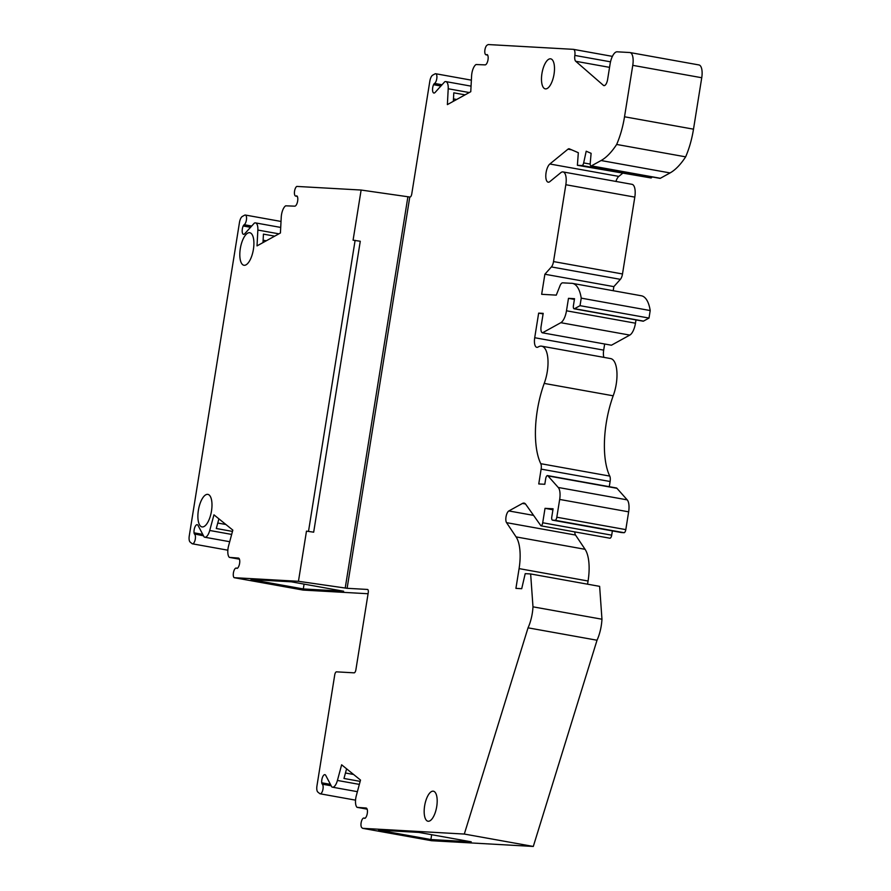 <?xml version="1.0" encoding="UTF-8"?>
<svg xmlns="http://www.w3.org/2000/svg" width="891" height="891" viewBox="0 0 891 891"><rect width="100%" height="100%" fill="white"/><g stroke="black" fill="none" stroke-linecap="round" stroke-linejoin="round"><path stroke-width="1.34" d="M436.724 806.555A15.258 6.025 100.2 0 1 427.981 821.235A15.258 6.025 100.2 0 1 424.751 805.152A15.258 6.025 100.2 0 1 433.382 791.197A15.258 6.025 100.2 0 1 436.724 806.555M554.035 74.198A15.258 6.025 100.2 0 1 545.281 88.866A15.258 6.025 100.2 0 1 542.062 72.795A15.258 6.025 100.2 0 1 550.683 58.839A15.258 6.025 100.2 0 1 554.035 74.198M591.39 165.882L660.365 178.278A3.174 1.259 100.2 0 1 659.964 178.356L590.989 165.96A3.174 1.259 100.2 0 0 591.39 165.882L601.08 160.536A83.743 33.056 -79.8 0 0 616.661 144.453A50.854 20.07 100.2 0 0 624.524 116.777L632.766 65.344A12.708 5.012 100.2 0 0 629.97 52.547A12.708 5.012 100.2 0 0 629.725 52.524L617.129 51.812A12.708 5.012 100.2 0 0 610.079 64.063L607.606 79.511A6.36 2.506 100.2 0 1 603.964 85.625A6.36 2.506 100.2 0 1 603.419 85.358L575.742 61.279A6.36 2.506 100.2 0 1 574.84 55.42A6.282 2.484 100.2 0 0 573.425 49.35A6.282 2.484 100.2 0 0 573.303 49.339L488.19 44.55L487.154 45.129A4.978 1.96 100.2 0 0 484.86 50.308A4.978 1.96 100.2 0 0 486.029 54.797A4.978 1.96 100.2 0 0 486.653 54.663L486.931 54.607A3.174 1.259 100.2 0 1 487.132 54.607A3.174 1.259 100.2 0 1 487.555 54.93A5.313 2.094 100.2 0 1 487.8 60.788A5.313 2.094 100.2 0 1 485.138 64.876L476.05 64.531A9.534 3.764 100.2 0 0 471.595 75.858L470.771 91.706L447.382 104.603L448.206 88.755A9.534 3.764 100.2 0 0 445.856 81.604A9.534 3.764 100.2 0 0 444.709 81.805L435.053 92.497A5.313 2.094 100.2 0 1 433.861 93.032A5.313 2.094 100.2 0 1 432.547 90.002A5.313 2.094 100.2 0 1 433.561 84.701A3.174 1.259 100.2 0 1 434.251 83.654L434.541 83.409A4.978 1.96 100.2 0 0 436.835 78.219A4.978 1.96 100.2 0 0 435.666 73.73A4.978 1.96 100.2 0 0 435.031 73.864L432.67 75.167A6.36 2.506 100.2 0 0 429.841 81.114L411.753 193.982A3.174 1.259 100.2 0 1 409.994 197.056L361.122 190.039L353.081 240.202L360.276 241.249L313.677 532.183L306.482 531.136L313.677 532.183M368.072 593.74L303.107 590.076L234.121 577.68L298.452 581.3L347.111 588.305L367.493 589.452A3.174 1.259 100.2 0 1 367.549 589.452A3.174 1.259 100.2 0 1 368.25 592.649L355.888 669.776A3.174 1.259 100.2 0 1 354.128 672.839L336.486 671.847A3.174 1.259 100.2 0 0 334.726 674.91L316.951 785.907A6.36 2.506 100.2 0 0 317.842 792.066L319.746 793.603A4.978 1.96 100.2 0 0 320.136 793.792L355.542 800.151M366.101 808.026L366.145 808.037A5.313 2.094 100.2 0 0 366.101 808.026L357.068 807.346A9.534 3.764 100.2 0 1 356.3 795.73L360.51 780.071L341.632 764.801L337.422 780.449A9.534 3.764 100.2 0 1 332.466 787.187A9.534 3.764 100.2 0 1 331.775 786.887L325.683 775.304A5.313 2.094 100.2 0 0 324.892 774.658A5.313 2.094 100.2 0 0 322.509 777.253A5.313 2.094 100.2 0 0 321.74 782.799A3.174 1.259 100.2 0 0 322.096 783.902L322.297 784.18A4.978 1.96 100.2 0 1 322.854 789.76A4.978 1.96 100.2 0 1 320.136 793.792M366.123 808.026A5.313 2.094 100.2 0 1 367.415 812.369A5.313 2.094 100.2 0 1 365.321 818.061A3.174 1.259 100.2 0 1 364.675 818.328A3.174 1.259 100.2 0 1 364.608 818.306L364.887 818.317M590.989 165.96A3.174 1.259 100.2 0 1 590.221 163.309L591.112 153.319L586.2 151.214L583.661 162.919A3.174 1.259 100.2 0 1 581.979 165.548L577.39 165.292L578.326 152.706L569.349 148.842A6.36 2.506 100.2 0 0 569.126 148.775A6.36 2.506 100.2 0 0 567.99 149.165L549.847 164A9.534 3.764 100.2 0 0 545.882 174.157A9.534 3.764 100.2 0 0 548.177 182.176A9.534 3.764 100.2 0 0 549.881 181.597L560.762 172.709A12.708 5.012 100.2 0 1 563.034 171.93A12.708 5.012 100.2 0 1 565.83 184.727L553.523 261.575A6.36 2.506 100.2 0 1 551.395 266.932L544.88 274.239L541.661 294.308L556.285 295.133L559.971 285.844A6.36 2.506 100.2 0 1 562.655 282.837L570.897 283.293A38.135 15.047 100.2 0 1 572.401 283.371A38.135 15.047 100.2 0 1 581.233 298.14L580.03 305.669L574.528 308.698A3.174 1.259 100.2 0 1 574.127 308.787A3.174 1.259 100.2 0 1 573.425 305.58L574.528 298.685L568.48 298.34L566.487 310.792A12.708 5.012 100.2 0 1 560.818 322.698L542.463 332.822A6.36 2.506 100.2 0 1 541.093 326.429L543.187 313.365L538.654 313.12L534.711 337.722A9.534 3.764 100.2 0 0 536.805 347.323A9.534 3.764 100.2 0 0 538.131 347.011A25.427 10.035 100.2 0 1 541.661 346.176A25.427 10.035 100.2 0 1 544.212 383.408A62.292 24.58 100.2 0 0 540.781 463.688A6.36 2.506 100.2 0 1 541.127 469.111L538.754 483.947L544.802 484.281L545.704 478.656A3.174 1.259 100.2 0 1 547.531 475.594A3.174 1.259 100.2 0 1 547.954 475.905L558.245 487.466A12.708 5.012 100.2 0 1 559.671 499.439L556.819 517.226A3.174 1.259 100.2 0 1 555.06 520.288L552.543 520.144A3.174 1.259 100.2 0 1 552.476 520.144A3.174 1.259 100.2 0 1 551.785 516.947L553.088 508.794L545.025 508.338L542.708 522.761A3.174 1.259 100.2 0 1 540.948 525.824L525.723 504.284A12.708 5.012 100.2 0 0 524.086 503.103A12.708 5.012 100.2 0 0 522.471 503.437L508.85 510.944A6.36 2.506 100.2 0 0 506.11 516.346A6.36 2.506 100.2 0 0 506.556 522.661L516.089 536.905A34.961 13.799 100.2 0 1 519.085 568.614L515.922 588.383L521.714 588.706L525.211 573.648L530.646 573.96L532.985 606.827A25.427 10.035 100.2 0 1 528.04 627.832L464.311 834.054L362.648 828.329L361.813 827.65A4.978 1.96 100.2 0 1 361.256 822.07A4.978 1.96 100.2 0 1 363.962 818.038A4.978 1.96 100.2 0 1 364.352 818.216M355.119 240.314L308.52 531.259M303.308 588.951L343.636 591.223L291.324 581.823L250.995 579.551L303.308 588.951L304.076 584.117M234.121 577.68A4.978 1.96 100.2 0 1 233.565 572.1A4.978 1.96 100.2 0 1 236.271 568.068A4.978 1.96 100.2 0 1 236.661 568.258L237.206 568.347M236.661 568.258L236.917 568.335A3.174 1.259 -79.8 0 0 236.984 568.358A3.174 1.259 -79.8 0 0 237.63 568.102A5.313 2.094 -79.8 0 0 239.724 562.399A5.313 2.094 -79.8 0 0 238.443 558.067A5.313 2.094 -79.8 0 0 238.42 558.056L238.465 558.067M238.42 558.056L229.377 557.387L239.445 559.192M229.377 557.387A9.534 3.764 100.2 0 1 228.608 545.76L232.829 530.112L213.951 514.831L209.73 530.479A9.534 3.764 100.2 0 1 204.785 537.228A9.534 3.764 100.2 0 1 204.095 536.917L197.991 525.345A5.313 2.094 -79.8 0 0 197.201 524.688A5.313 2.094 -79.8 0 0 194.828 527.283A5.313 2.094 -79.8 0 0 194.049 532.829A3.174 1.259 -79.8 0 0 194.405 533.932L203.504 535.814M217.76 523.039L225.902 524.498M218.896 518.829L216.29 528.508L232.473 531.415M194.606 534.21A4.978 1.96 100.2 0 1 195.162 539.79A4.978 1.96 100.2 0 1 192.456 543.822A4.978 1.96 100.2 0 1 192.066 543.644L190.162 542.096A6.36 2.506 100.2 0 1 189.26 535.937L239.479 222.416A6.36 2.506 100.2 0 1 242.319 216.457L244.68 215.154A4.978 1.96 100.2 0 1 245.303 215.032A4.978 1.96 100.2 0 1 246.473 219.52A4.978 1.96 100.2 0 1 244.179 224.699L243.9 224.955A3.174 1.259 -79.8 0 0 243.198 225.991A5.313 2.094 -79.8 0 0 242.185 231.304A5.313 2.094 -79.8 0 0 243.51 234.333A5.313 2.094 -79.8 0 0 244.691 233.787L254.358 223.106A9.534 3.764 100.2 0 1 255.494 222.895A9.534 3.764 100.2 0 1 257.855 230.056L257.02 245.894L280.42 232.996L281.244 217.159A9.534 3.764 100.2 0 1 285.688 205.821L294.776 206.166A5.313 2.094 -79.8 0 0 297.438 202.079A5.313 2.094 -79.8 0 0 297.193 196.22A3.174 1.259 -79.8 0 0 296.77 195.909A3.174 1.259 -79.8 0 0 296.569 195.909L296.302 195.964A4.978 1.96 100.2 0 1 295.667 196.087A4.978 1.96 100.2 0 1 294.498 191.598A4.978 1.96 100.2 0 1 296.792 186.419L361.122 190.039M249.469 232.685A16.528 6.527 100.2 0 1 249.781 232.729A16.528 6.527 100.2 0 1 253.278 250.148A16.528 6.527 100.2 0 1 243.934 265.262A16.528 6.527 100.2 0 1 240.37 248.233A16.528 6.527 100.2 0 1 249.469 232.685M207.547 494.349A16.528 6.527 100.2 0 1 207.87 494.382A16.528 6.527 100.2 0 1 211.356 511.813A16.528 6.527 100.2 0 1 202.023 526.915A16.528 6.527 100.2 0 1 198.448 509.897A16.528 6.527 100.2 0 1 207.547 494.349M298.452 581.3L306.482 531.136M244.179 224.699L251.685 226.047M274.684 236.148L263.435 234.133L263.001 242.597M263.123 240.202L266.309 240.782M296.302 195.964L297.104 196.109M698.711 64.92A12.708 5.012 100.2 0 1 698.945 64.943A12.708 5.012 100.2 0 1 701.74 77.74L693.499 129.173A50.854 20.07 100.2 0 1 685.647 156.849A83.743 33.056 -79.8 0 1 670.054 172.932L660.365 178.278M652.078 176.941A3.174 1.259 100.2 0 1 650.965 177.944L577.39 165.292M622.497 173.4L618.822 176.396A9.534 3.764 100.2 0 0 615.915 181.43M563.034 171.93L632.02 184.326A12.708 5.012 100.2 0 1 634.804 197.123L622.497 273.971A6.36 2.506 100.2 0 1 620.37 279.34L613.854 286.635L613.208 290.711M572.401 283.371L641.375 295.779A38.135 15.047 100.2 0 1 650.207 310.547L649.004 318.065L643.514 321.105A3.174 1.259 100.2 0 1 643.102 321.183L574.127 308.787M635.996 319.902L635.472 323.199A12.708 5.012 100.2 0 1 629.792 335.094L611.438 345.218L542.463 332.822M604.666 344.004L603.686 350.13A9.534 3.764 -79.8 0 0 603.875 357.358M541.661 346.176L610.647 358.583A25.427 10.035 100.2 0 1 613.186 395.804A62.292 24.58 100.2 0 0 609.756 476.084A6.36 2.506 100.2 0 1 610.112 481.508L609.277 486.698M547.531 475.594L616.505 487.99A3.174 1.259 100.2 0 1 616.928 488.313M547.954 475.905L616.94 488.301L627.219 499.873A12.708 5.012 100.2 0 1 628.645 511.835L625.805 529.622A3.174 1.259 100.2 0 1 624.034 532.695L621.517 532.551A3.174 1.259 100.2 0 1 621.461 532.54A3.174 1.259 100.2 0 1 621.395 532.528M612.373 530.913L611.694 535.157A3.174 1.259 100.2 0 1 609.923 538.22L540.948 525.824M574.806 531.905A6.36 2.506 -79.8 0 0 575.53 535.057L585.075 549.313A34.961 13.799 100.2 0 1 588.071 581.01L587.559 584.184M530.646 573.96L599.632 586.356L601.96 619.223A25.427 10.035 100.2 0 1 597.026 640.228L533.297 846.45L431.634 840.725L362.648 828.329M322.297 784.18L331.196 785.784M346.588 768.799L343.982 778.467L360.164 781.385M357.068 807.346L367.125 809.162M418.915 832.417L378.586 830.145L430.888 839.545L471.216 841.817L418.915 832.417M464.311 834.054L533.297 846.45M528.04 627.832L597.026 640.228M532.985 606.827L601.96 619.223M545.025 508.338L552.932 509.763M544.212 383.408L613.186 395.804M538.654 313.12L543.098 313.91M568.48 298.34L574.417 299.409M580.03 305.669L649.004 318.065M581.233 298.14L650.207 310.547M544.88 274.239L613.854 286.635M616.661 144.453L685.647 156.849M486.653 54.663L487.466 54.808M465.046 94.858L453.797 92.831L453.352 101.307M434.541 83.409L442.047 84.756M453.486 98.912L456.66 99.48M345.452 773.009L353.593 774.468M431.667 834.711L430.888 839.545M347.111 588.305L409.782 197.034M209.73 530.479L231.66 534.422M194.049 532.829L202.758 534.4M194.405 533.932L203.371 535.547M243.9 224.955L251.451 226.314M243.198 225.991L250.549 227.316M257.855 230.056L278.894 233.832M345.218 588.071L407.889 196.811M322.096 783.902L331.051 785.506M321.74 782.799L330.45 784.358M337.422 780.449L359.351 784.392M519.085 568.614L588.071 581.01M516.089 536.905L585.075 549.313M506.556 522.661L575.53 535.057M508.85 510.944L533.575 515.388M522.471 503.437L525.49 503.972M542.708 522.761L611.694 535.157M552.543 520.144L621.517 532.551M555.06 520.288L624.034 532.695M556.819 517.226L625.805 529.622M559.671 499.439L628.645 511.835M558.245 487.466L627.219 499.873M541.127 469.111L610.112 481.508M540.781 463.688L609.756 476.084M534.711 337.722L603.686 350.13M560.818 322.698L629.792 335.094M566.487 310.792L635.472 323.199M574.528 308.698L643.514 321.105M551.395 266.932L620.37 279.34M553.523 261.575L622.497 273.971M565.83 184.727L634.804 197.123M549.847 164L618.822 176.396M567.99 149.165L571.621 149.811M581.979 165.548L650.965 177.944M583.661 162.919L590.198 164.089M601.08 160.536L670.054 172.932M624.524 116.777L693.499 129.173M632.766 65.344L701.74 77.74M604.555 85.558L603.419 85.358M609.555 67.36L575.742 61.279M574.84 55.42L610.513 61.824M573.537 49.384L612.407 56.367L573.425 49.35M448.206 88.755L469.256 92.541M433.561 84.701L440.9 86.015M434.251 83.654L441.813 85.013M236.271 568.068L237.396 568.269M204.785 537.228L229.7 541.706M192.456 543.822L227.851 550.192M245.303 215.032L281.021 221.447M255.494 222.895L280.71 227.428M295.667 196.087L297.293 196.376M332.466 787.187L357.391 791.676M363.962 818.038L365.087 818.239M552.476 520.144L621.461 532.54M629.97 52.547L698.945 64.943M486.029 54.797L487.644 55.086M445.856 81.604L471.061 86.137M435.666 73.73L471.372 80.157"/></g></svg>
